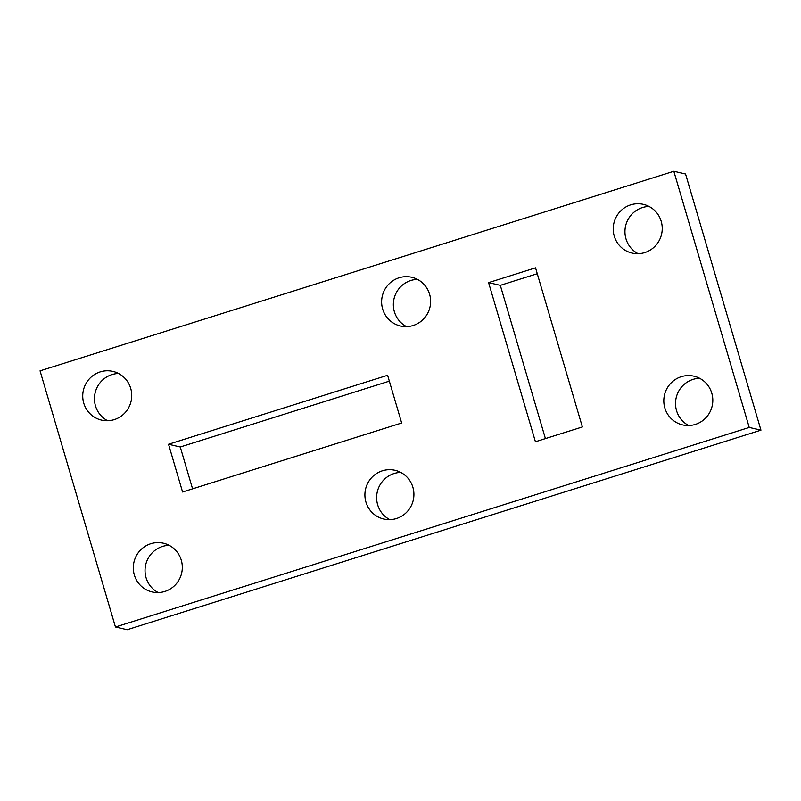 <?xml version="1.0" encoding="UTF-8"?>
<svg xmlns="http://www.w3.org/2000/svg" width="801" height="801" viewBox="0 0 801 801"><rect width="100%" height="100%" fill="white"/><g stroke="black" fill="none" stroke-linecap="round" stroke-linejoin="round"><path stroke-width="1.2" d="M401.661 423.008L182.578 491.994L168.53 444.255L387.614 375.279L401.661 423.008M389.346 381.146L180.255 446.978L168.53 444.255M535.539 267.844L582.367 426.953L535.418 441.741L488.59 282.633L535.539 267.844M537.271 273.712L500.315 285.346L488.59 282.633M500.315 285.346L545.411 438.588M40.05 370.843L115.444 627.003L749.225 427.444L673.831 171.274L40.05 370.843M749.225 427.444L760.95 430.157L127.169 629.726L115.444 627.003M760.95 430.157L685.556 173.997L673.831 171.274M406.507 326.618A25.011 24.471 103.1 0 1 394.012 298.833A25.011 24.471 103.1 0 1 417.471 279.389M413.156 325.506A25.011 24.471 103.1 0 1 400.47 326.007A25.011 24.471 103.1 0 1 382.287 296.11A25.011 24.471 103.1 0 1 411.784 277.276A25.011 24.471 103.1 0 1 430.618 300.675A25.011 24.471 103.1 0 1 413.156 325.506M688.69 425.531A25.011 24.471 103.1 0 1 676.184 397.737A25.011 24.471 103.1 0 1 699.643 378.292M695.328 424.42A25.011 24.471 103.1 0 1 682.652 424.92A25.011 24.471 103.1 0 1 664.47 395.023A25.011 24.471 103.1 0 1 693.956 376.19A25.011 24.471 103.1 0 1 712.8 399.589A25.011 24.471 103.1 0 1 695.328 424.42M389.787 519.639A25.011 24.471 103.1 0 1 377.291 491.854A25.011 24.471 103.1 0 1 400.75 472.41M396.435 518.537A25.011 24.471 103.1 0 1 383.759 519.028A25.011 24.471 103.1 0 1 365.566 489.131A25.011 24.471 103.1 0 1 395.063 470.307A25.011 24.471 103.1 0 1 413.907 493.706A25.011 24.471 103.1 0 1 396.435 518.537M158.187 592.57A25.011 24.471 103.1 0 1 145.692 564.785A25.011 24.471 103.1 0 1 169.151 545.341M164.826 591.458A25.011 24.471 103.1 0 1 152.15 591.959A25.011 24.471 103.1 0 1 133.967 562.062A25.011 24.471 103.1 0 1 163.454 543.228A25.011 24.471 103.1 0 1 182.298 566.627A25.011 24.471 103.1 0 1 164.826 591.458M107.614 420.735A25.011 24.471 103.1 0 1 95.109 392.941A25.011 24.471 103.1 0 1 118.568 373.496M114.253 419.624A25.011 24.471 103.1 0 1 101.577 420.125A25.011 24.471 103.1 0 1 83.394 390.227A25.011 24.471 103.1 0 1 112.881 371.394A25.011 24.471 103.1 0 1 131.724 394.793A25.011 24.471 103.1 0 1 114.253 419.624M180.255 446.978L192.57 488.84M638.117 253.697A25.011 24.471 103.1 0 1 625.611 225.902A25.011 24.471 103.1 0 1 649.07 206.458M644.755 252.585A25.011 24.471 103.1 0 1 632.079 253.076A25.011 24.471 103.1 0 1 613.886 223.179A25.011 24.471 103.1 0 1 643.383 204.355A25.011 24.471 103.1 0 1 662.227 227.754A25.011 24.471 103.1 0 1 644.755 252.585"/></g></svg>
